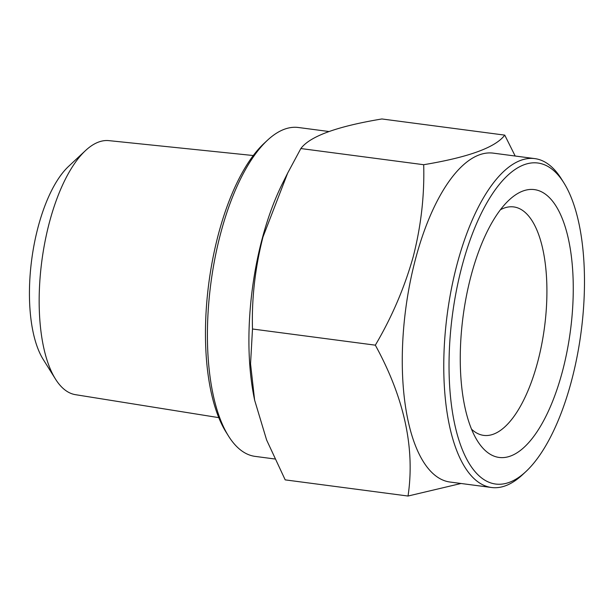 <?xml version="1.0" encoding="UTF-8"?>
<svg xmlns="http://www.w3.org/2000/svg" width="615" height="615" viewBox="0 0 615 615"><rect width="100%" height="100%" fill="white"/><g stroke="black" fill="none" stroke-linecap="round" stroke-linejoin="round"><path stroke-width="0.92" d="M218.794 417.639L75.476 394.676A128.128 51.368 -82.5 0 1 60.985 386.32A128.128 51.368 -82.5 0 1 55.45 379.025A128.128 51.368 -82.5 0 1 41.835 261.029A128.128 51.368 -82.5 0 1 85.508 150.575A128.128 51.368 -82.5 0 1 108.909 140.635L253.28 155.534M55.45 379.025L43.188 359.391A108.263 43.404 -82.5 0 1 31.696 259.691A108.263 43.404 -82.5 0 1 68.596 166.365L85.508 150.575M500.41 209.761A115.213 46.187 -82.5 0 1 513.748 206.924A115.213 46.187 -82.5 0 1 537.533 362.527A115.213 46.187 -82.5 0 1 483.682 435.382A115.213 46.187 -82.5 0 1 471.536 429.185M471.259 275.013A135.077 54.151 -82.5 0 1 509.112 200.013A135.077 54.151 -82.5 0 1 565.339 227.281A135.077 54.151 -82.5 0 1 562.264 372.037A135.077 54.151 -82.5 0 1 477.417 440.855A135.077 54.151 -82.5 0 1 471.259 275.013M525.925 471.559L522.542 474.711A165.865 66.497 -82.5 0 1 491.508 487.495L450.011 482.037A165.865 66.497 -82.5 0 1 415.778 258.023A165.865 66.497 -82.5 0 1 493.291 153.143L534.789 158.608A165.865 66.497 -82.5 0 1 561.457 178.98L563.909 182.909A161.891 64.898 -82.5 0 1 571.297 381.669A161.891 64.898 -82.5 0 1 525.925 471.559A161.891 64.898 -82.5 0 1 458.529 438.879A161.891 64.898 -82.5 0 1 462.219 265.38A161.891 64.898 -82.5 0 1 563.909 182.909M375.335 345.169C391.893 317.102 404.516 287.62 413.211 256.747C421.06 226.143 424.55 195.462 423.689 164.712L300.85 148.546L287.666 173.107L262.974 236.975C255.094 267.963 251.596 298.636 252.496 329.002L250.551 363.826L254.625 400.142L266.626 440.017L285.199 479.877L408.037 496.036C415.163 448.243 404.263 397.951 375.335 345.169L252.496 329.002M461.042 483.49L408.037 496.036M491.508 487.495A165.865 66.497 -82.5 0 1 457.276 263.481A165.865 66.497 -82.5 0 1 534.789 158.608M254.625 400.142L254.21 398.105A165.865 66.497 -82.5 0 1 262.421 237.836A165.865 66.497 -82.5 0 1 282.446 183.562L287.666 173.107M274.759 458.974L255.156 456.392A165.865 66.497 -82.5 0 1 228.488 436.02A165.865 66.497 -82.5 0 1 220.923 232.378A165.865 66.497 -82.5 0 1 267.41 140.289A165.865 66.497 -82.5 0 1 298.436 127.505L328.902 131.51M228.488 436.02L226.036 432.091A161.891 64.898 -82.5 0 1 218.648 233.331A161.891 64.898 -82.5 0 1 264.019 143.441L267.41 140.289M423.689 164.712C468.638 157.24 495.652 147.377 504.746 135.123L381.907 118.964C336.959 126.429 309.945 136.292 300.85 148.546M504.746 135.123L515.186 156.026"/></g></svg>
